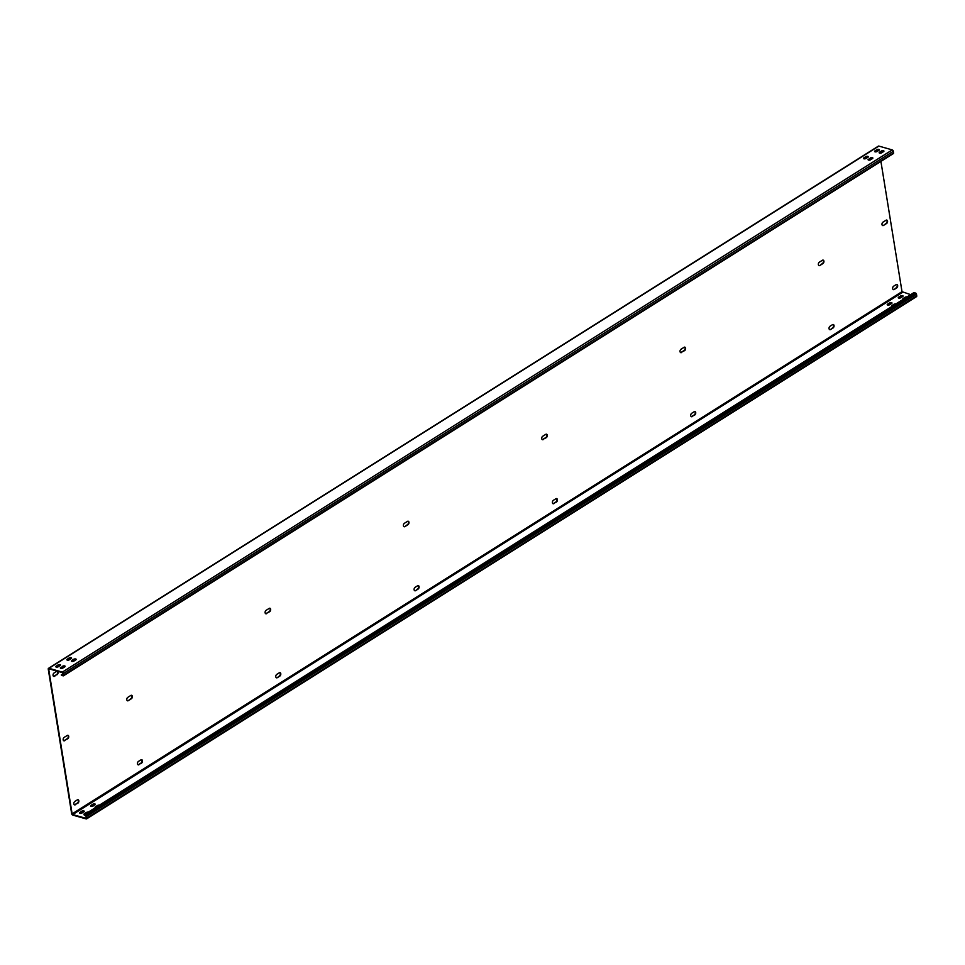 <?xml version="1.0" encoding="UTF-8"?>
<svg xmlns="http://www.w3.org/2000/svg" width="965" height="965" viewBox="0 0 965 965"><rect width="100%" height="100%" fill="white"/><g stroke="black" fill="none" stroke-linecap="round" stroke-linejoin="round"><path stroke-width="1.45" d="M48.986 668.299L878.862 146.089A1.242 0.772 -122.2 0 0 878.379 146.137L48.503 668.347A1.242 0.772 -122.2 0 1 48.986 668.299L62.363 672.11A1.242 0.772 -122.2 0 1 63.449 673.474L63.714 675.126A1.037 0.639 57.8 0 1 63.111 675.826L61.434 675.343L63.183 675.259L62.448 672.665L49.275 668.914M63.449 673.474L893.325 151.264L893.602 152.916A1.037 0.639 57.8 0 1 892.987 153.616M893.325 151.264A1.242 0.772 -122.2 0 0 892.239 149.901L878.862 146.089M63.063 673.715L61.35 674.8M879.284 150.07A1.46 0.651 -9.2 0 0 876.968 150.251L875.038 151.469A1.46 0.651 -9.2 0 0 874.76 151.698M883.844 151.36A1.46 0.651 -9.2 0 0 881.528 151.541L879.598 152.76A1.46 0.651 -9.2 0 0 879.32 153.001M868.223 157.03A1.46 0.651 -9.2 0 0 865.907 157.211L863.965 158.429A1.46 0.651 -9.2 0 0 863.699 158.67M872.782 158.332A1.46 0.651 -9.2 0 0 870.466 158.513L868.524 159.732A1.46 0.651 -9.2 0 0 868.259 159.961M60.469 665.307A1.46 0.651 -9.2 0 0 58.153 665.5L56.223 666.719A1.46 0.651 -9.2 0 0 55.946 666.948M65.029 666.61A1.46 0.651 -9.2 0 0 62.713 666.791L60.783 668.009A1.46 0.651 -9.2 0 0 60.505 668.25M71.543 658.347A1.46 0.651 -9.2 0 0 69.227 658.528L67.285 659.746A1.46 0.651 -9.2 0 0 67.007 659.988M76.102 659.65A1.46 0.651 -9.2 0 0 73.786 659.831L71.844 661.049A1.46 0.651 -9.2 0 0 71.567 661.29M879.006 150.299A1.46 0.651 -9.2 0 0 879.38 149.768A1.46 0.651 -9.2 0 0 878.415 149.322A1.46 0.651 -9.2 0 0 876.883 149.696L874.941 150.914A1.46 0.651 -9.2 0 0 874.579 151.445A1.46 0.651 -9.2 0 0 875.545 151.891A1.46 0.651 -9.2 0 0 877.076 151.517L879.006 150.299M881.443 150.998L879.501 152.217A1.46 0.651 -9.2 0 0 879.139 152.747A1.46 0.651 -9.2 0 0 880.104 153.194A1.46 0.651 -9.2 0 0 881.636 152.82L883.566 151.602A1.46 0.651 -9.2 0 0 883.94 151.071A1.46 0.651 -9.2 0 0 882.975 150.624A1.46 0.651 -9.2 0 0 881.443 150.998L881.528 151.541M866.003 158.489L867.945 157.271A1.46 0.651 -9.2 0 0 868.319 156.728A1.46 0.651 -9.2 0 0 867.354 156.282A1.46 0.651 -9.2 0 0 865.822 156.656L863.88 157.874A1.46 0.651 -9.2 0 0 863.506 158.417A1.46 0.651 -9.2 0 0 864.471 158.863A1.46 0.651 -9.2 0 0 866.003 158.489M868.44 159.177A1.46 0.651 -9.2 0 0 868.066 159.708A1.46 0.651 -9.2 0 0 869.031 160.154A1.46 0.651 -9.2 0 0 870.575 159.78L872.505 158.562A1.46 0.651 -9.2 0 0 872.879 158.031A1.46 0.651 -9.2 0 0 871.914 157.584A1.46 0.651 -9.2 0 0 870.382 157.958L868.524 159.732M58.262 666.767L60.192 665.548A1.46 0.651 -9.2 0 0 60.566 665.018A1.46 0.651 -9.2 0 0 59.601 664.571A1.46 0.651 -9.2 0 0 58.069 664.945L56.127 666.164A1.46 0.651 -9.2 0 0 55.765 666.694A1.46 0.651 -9.2 0 0 56.73 667.141A1.46 0.651 -9.2 0 0 58.262 666.767M60.699 667.466A1.46 0.651 -9.2 0 0 60.325 667.997A1.46 0.651 -9.2 0 0 61.29 668.443A1.46 0.651 -9.2 0 0 62.822 668.07L64.764 666.851A1.46 0.651 -9.2 0 0 65.125 666.308A1.46 0.651 -9.2 0 0 64.16 665.862A1.46 0.651 -9.2 0 0 62.629 666.248L60.783 668.009M71.265 658.588A1.46 0.651 -9.2 0 0 71.627 658.058A1.46 0.651 -9.2 0 0 70.674 657.599A1.46 0.651 -9.2 0 0 69.13 657.985L67.2 659.204A1.46 0.651 -9.2 0 0 66.826 659.734A1.46 0.651 -9.2 0 0 67.791 660.181A1.46 0.651 -9.2 0 0 69.323 659.807L71.265 658.588M73.69 659.276L71.76 660.494A1.46 0.651 -9.2 0 0 71.386 661.037A1.46 0.651 -9.2 0 0 72.351 661.483A1.46 0.651 -9.2 0 0 73.883 661.109L75.825 659.891A1.46 0.651 -9.2 0 0 76.199 659.348A1.46 0.651 -9.2 0 0 75.234 658.902A1.46 0.651 -9.2 0 0 73.69 659.276L73.786 659.831M48.503 668.347A1.242 0.772 -122.2 0 0 48.25 669.143L71.675 813.736A1.242 0.772 -122.2 0 0 72.761 815.099L86.138 818.911A1.242 0.772 -122.2 0 0 86.874 818.067L916.75 295.857A1.242 0.772 -122.2 0 1 916.497 296.653L86.621 818.863M48.708 669.264L72.122 813.869L902.01 291.659L880.912 161.42M886.558 220.056A1.87 1.206 105.9 0 1 887.076 221.697A1.87 1.206 105.9 0 1 886.099 223.41L883.506 225.448L886.546 223.53A1.87 1.206 105.9 0 0 887.547 221.648A1.87 1.206 105.9 0 0 886.799 220.08A1.87 1.206 105.9 0 0 886.015 220.237L882.975 222.143A1.87 1.206 105.9 0 0 881.974 224.037A1.87 1.206 105.9 0 0 882.722 225.593A1.87 1.206 105.9 0 0 883.506 225.448M822.928 260.092A1.87 1.206 105.9 0 1 823.447 261.732A1.87 1.206 105.9 0 1 822.47 263.445L819.888 265.484L822.928 263.566A1.87 1.206 105.9 0 0 823.929 261.684A1.87 1.206 105.9 0 0 823.169 260.116A1.87 1.206 105.9 0 0 822.397 260.273L819.345 262.178A1.87 1.206 105.9 0 0 818.344 264.072A1.87 1.206 105.9 0 0 819.104 265.628A1.87 1.206 105.9 0 0 819.888 265.484M684.619 347.123A1.87 1.206 105.9 0 1 685.138 348.763A1.87 1.206 105.9 0 1 684.161 350.476L681.109 352.394L684.619 350.609A1.87 1.206 105.9 0 0 685.608 348.715A1.87 1.206 105.9 0 0 684.861 347.159A1.87 1.206 105.9 0 0 684.076 347.304L681.037 349.221A1.87 1.206 105.9 0 0 680.036 351.103A1.87 1.206 105.9 0 0 680.795 352.671A1.87 1.206 105.9 0 0 681.567 352.527M546.311 434.166A1.87 1.206 105.9 0 1 546.829 435.806A1.87 1.206 105.9 0 1 545.84 437.507L542.8 439.425L546.299 437.64A1.87 1.206 105.9 0 0 547.3 435.758A1.87 1.206 105.9 0 0 546.54 434.19A1.87 1.206 105.9 0 0 545.768 434.334L542.728 436.252A1.87 1.206 105.9 0 0 541.727 438.146A1.87 1.206 105.9 0 0 542.475 439.702A1.87 1.206 105.9 0 0 543.259 439.558M407.99 521.197A1.87 1.206 105.9 0 1 408.509 522.837A1.87 1.206 105.9 0 1 407.532 524.55L404.95 526.588L407.99 524.67A1.87 1.206 105.9 0 0 408.991 522.789A1.87 1.206 105.9 0 0 408.231 521.233A1.87 1.206 105.9 0 0 407.447 521.377L404.407 523.283A1.87 1.206 105.9 0 0 403.406 525.177A1.87 1.206 105.9 0 0 404.166 526.733A1.87 1.206 105.9 0 0 404.95 526.588M269.681 608.227A1.87 1.206 105.9 0 1 270.2 609.868A1.87 1.206 105.9 0 1 269.223 611.581L266.171 613.499L269.669 611.714A1.87 1.206 105.9 0 0 270.67 609.82A1.87 1.206 105.9 0 0 269.923 608.264A1.87 1.206 105.9 0 0 269.139 608.408L266.099 610.326A1.87 1.206 105.9 0 0 265.098 612.208A1.87 1.206 105.9 0 0 265.858 613.776A1.87 1.206 105.9 0 0 266.63 613.631M131.373 695.27A1.87 1.206 105.9 0 1 131.891 696.911A1.87 1.206 105.9 0 1 130.902 698.612L128.321 700.662L131.361 698.744A1.87 1.206 105.9 0 0 132.362 696.863A1.87 1.206 105.9 0 0 131.602 695.295A1.87 1.206 105.9 0 0 130.83 695.439L127.778 697.357A1.87 1.206 105.9 0 0 126.789 699.251A1.87 1.206 105.9 0 0 127.537 700.807A1.87 1.206 105.9 0 0 128.321 700.662M67.743 735.306A1.87 1.206 105.9 0 1 68.262 736.946A1.87 1.206 105.9 0 1 67.285 738.647L64.233 740.565L67.743 738.78A1.87 1.206 105.9 0 0 68.732 736.898A1.87 1.206 105.9 0 0 67.984 735.33A1.87 1.206 105.9 0 0 67.2 735.475L64.16 737.393A1.87 1.206 105.9 0 0 63.159 739.287A1.87 1.206 105.9 0 0 63.919 740.843A1.87 1.206 105.9 0 0 64.691 740.698M896.678 284.458A1.87 1.206 105.9 0 1 897.197 286.098A1.87 1.206 105.9 0 1 896.22 287.799L894.181 289.5L896.678 287.932A1.87 1.206 105.9 0 0 897.679 286.05A1.87 1.206 105.9 0 0 896.919 284.482A1.87 1.206 105.9 0 0 896.135 284.627L893.65 286.195A1.87 1.206 105.9 0 0 892.649 288.089A1.87 1.206 105.9 0 0 893.409 289.645A1.87 1.206 105.9 0 0 894.181 289.5M833.06 324.493A1.87 1.206 105.9 0 1 833.579 326.134A1.87 1.206 105.9 0 1 832.59 327.847L830.563 329.535L833.048 327.967A1.87 1.206 105.9 0 0 834.05 326.086A1.87 1.206 105.9 0 0 833.302 324.517A1.87 1.206 105.9 0 0 832.518 324.662L830.033 326.23A1.87 1.206 105.9 0 0 829.032 328.124A1.87 1.206 105.9 0 0 829.779 329.68A1.87 1.206 105.9 0 0 830.563 329.535M694.74 411.524A1.87 1.206 105.9 0 1 695.258 413.165A1.87 1.206 105.9 0 1 694.281 414.878L691.796 416.446L694.74 415.01A1.87 1.206 105.9 0 0 695.741 413.117A1.87 1.206 105.9 0 0 694.981 411.56A1.87 1.206 105.9 0 0 694.209 411.705L691.712 413.273A1.87 1.206 105.9 0 0 690.711 415.155A1.87 1.206 105.9 0 0 691.471 416.723A1.87 1.206 105.9 0 0 692.255 416.578M556.431 498.567A1.87 1.206 105.9 0 1 556.95 500.208A1.87 1.206 105.9 0 1 555.973 501.909L553.476 503.477L556.431 502.041A1.87 1.206 105.9 0 0 557.42 500.147A1.87 1.206 105.9 0 0 556.672 498.591A1.87 1.206 105.9 0 0 555.888 498.736L553.403 500.304A1.87 1.206 105.9 0 0 552.402 502.198A1.87 1.206 105.9 0 0 553.162 503.754A1.87 1.206 105.9 0 0 553.934 503.609M418.122 585.598A1.87 1.206 105.9 0 1 418.641 587.239A1.87 1.206 105.9 0 1 417.652 588.952L415.626 590.64L418.11 589.072A1.87 1.206 105.9 0 0 419.112 587.19A1.87 1.206 105.9 0 0 418.364 585.622A1.87 1.206 105.9 0 0 417.58 585.779L415.083 587.335A1.87 1.206 105.9 0 0 414.094 589.229A1.87 1.206 105.9 0 0 414.841 590.785A1.87 1.206 105.9 0 0 415.626 590.64M279.802 672.629A1.87 1.206 105.9 0 1 280.32 674.27A1.87 1.206 105.9 0 1 279.343 675.982L277.305 677.683L279.802 676.115A1.87 1.206 105.9 0 0 280.803 674.221A1.87 1.206 105.9 0 0 280.043 672.665A1.87 1.206 105.9 0 0 279.271 672.81L276.774 674.378A1.87 1.206 105.9 0 0 275.773 676.26A1.87 1.206 105.9 0 0 276.533 677.828A1.87 1.206 105.9 0 0 277.305 677.683M141.493 759.672A1.87 1.206 105.9 0 1 142.012 761.313A1.87 1.206 105.9 0 1 141.035 763.013L138.538 764.582L141.493 763.146A1.87 1.206 105.9 0 0 142.482 761.252A1.87 1.206 105.9 0 0 141.734 759.696A1.87 1.206 105.9 0 0 140.95 759.841L138.465 761.409A1.87 1.206 105.9 0 0 137.464 763.303A1.87 1.206 105.9 0 0 138.212 764.859A1.87 1.206 105.9 0 0 138.996 764.714M77.876 799.708A1.87 1.206 105.9 0 1 78.382 801.348A1.87 1.206 105.9 0 1 77.405 803.049L74.92 804.617L77.863 803.182A1.87 1.206 105.9 0 0 78.865 801.3A1.87 1.206 105.9 0 0 78.105 799.732A1.87 1.206 105.9 0 0 77.333 799.876L74.836 801.445A1.87 1.206 105.9 0 0 73.835 803.338A1.87 1.206 105.9 0 0 74.595 804.894A1.87 1.206 105.9 0 0 75.379 804.75M53.57 676.344A1.87 1.206 105.9 0 0 54.112 676.163L56.597 674.595A1.87 1.206 105.9 0 0 57.586 672.895A1.87 1.206 105.9 0 0 57.068 671.254M872.384 158.176A1.87 1.206 105.9 0 0 872.01 158.875M57.056 674.728A1.87 1.206 105.9 0 0 58.057 672.846A1.87 1.206 105.9 0 0 57.309 671.278A1.87 1.206 105.9 0 0 56.525 671.423L54.04 672.991A1.87 1.206 105.9 0 0 53.039 674.885A1.87 1.206 105.9 0 0 53.787 676.441A1.87 1.206 105.9 0 0 54.571 676.296L56.597 674.595M902.01 291.659L910.646 294.651M72.122 813.869L72.677 814.557L902.552 292.335M86.874 818.067L86.609 816.414A1.037 0.639 -122.2 0 0 85.692 815.28L84.027 814.81L86.15 816.294L86.054 818.356L72.677 814.557M902.975 296.315A1.46 0.651 -9.2 0 0 900.659 296.496L898.717 297.715A1.46 0.651 -9.2 0 0 898.451 297.956M906.171 297.461A1.46 0.651 -9.2 0 0 905.218 297.799L903.288 299.017A1.46 0.651 -9.2 0 0 903.011 299.259M891.913 303.275A1.46 0.651 -9.2 0 0 889.597 303.456L887.655 304.675A1.46 0.651 -9.2 0 0 887.378 304.916M895.11 304.421A1.46 0.651 -9.2 0 0 894.157 304.759L892.215 305.977A1.46 0.651 -9.2 0 0 891.937 306.219M84.16 811.565A1.46 0.651 -9.2 0 0 81.844 811.746L79.914 812.964A1.46 0.651 -9.2 0 0 79.637 813.206M87.357 812.711A1.46 0.651 -9.2 0 0 86.404 813.049L84.474 814.267A1.46 0.651 -9.2 0 0 84.196 814.508M95.221 804.605A1.46 0.651 -9.2 0 0 92.905 804.786L90.975 806.004A1.46 0.651 -9.2 0 0 90.698 806.245M98.418 805.751A1.46 0.651 -9.2 0 0 97.477 806.089L95.535 807.307A1.46 0.651 -9.2 0 0 95.258 807.536M902.697 296.557A1.46 0.651 -9.2 0 0 903.071 296.014A1.46 0.651 -9.2 0 0 902.106 295.567A1.46 0.651 -9.2 0 0 900.574 295.953L898.632 297.172A1.46 0.651 -9.2 0 0 898.258 297.703A1.46 0.651 -9.2 0 0 899.223 298.149A1.46 0.651 -9.2 0 0 900.755 297.775L902.697 296.557M907.04 296.918A1.46 0.651 -9.2 0 0 905.134 297.244L903.192 298.462A1.46 0.651 -9.2 0 0 902.818 299.005A1.46 0.651 -9.2 0 0 903.18 299.343M889.694 304.735L891.636 303.517A1.46 0.651 -9.2 0 0 891.998 302.986A1.46 0.651 -9.2 0 0 891.033 302.54A1.46 0.651 -9.2 0 0 889.501 302.913L887.571 304.132A1.46 0.651 -9.2 0 0 887.197 304.663A1.46 0.651 -9.2 0 0 888.162 305.109A1.46 0.651 -9.2 0 0 889.694 304.735M895.978 303.878A1.46 0.651 -9.2 0 0 894.06 304.216L892.13 305.435A1.46 0.651 -9.2 0 0 891.756 305.965A1.46 0.651 -9.2 0 0 892.118 306.303M81.953 813.025L83.883 811.806A1.46 0.651 -9.2 0 0 84.257 811.263A1.46 0.651 -9.2 0 0 83.292 810.817A1.46 0.651 -9.2 0 0 81.76 811.191L79.818 812.409A1.46 0.651 -9.2 0 0 79.444 812.952A1.46 0.651 -9.2 0 0 80.409 813.399A1.46 0.651 -9.2 0 0 81.953 813.025M88.237 812.156A1.46 0.651 -9.2 0 0 86.319 812.494L84.377 813.712A1.46 0.651 -9.2 0 0 84.015 814.255A1.46 0.651 -9.2 0 0 84.365 814.593M94.944 804.834A1.46 0.651 -9.2 0 0 95.318 804.303A1.46 0.651 -9.2 0 0 94.353 803.857A1.46 0.651 -9.2 0 0 92.821 804.231L90.891 805.449A1.46 0.651 -9.2 0 0 90.517 805.992A1.46 0.651 -9.2 0 0 91.482 806.438A1.46 0.651 -9.2 0 0 93.014 806.065L94.944 804.834M99.298 805.196A1.46 0.651 -9.2 0 0 97.381 805.534L95.451 806.752A1.46 0.651 -9.2 0 0 95.077 807.283A1.46 0.651 -9.2 0 0 95.439 807.633M86.609 816.414L916.485 294.204L916.75 295.857M916.485 294.204A1.037 0.639 -122.2 0 0 915.568 293.071L913.903 292.6L84.027 814.81M893.602 152.916L63.714 675.126M62.363 672.11L892.239 149.901M85.692 815.28L915.568 293.071M893.385 153.568L63.509 675.79"/></g></svg>

